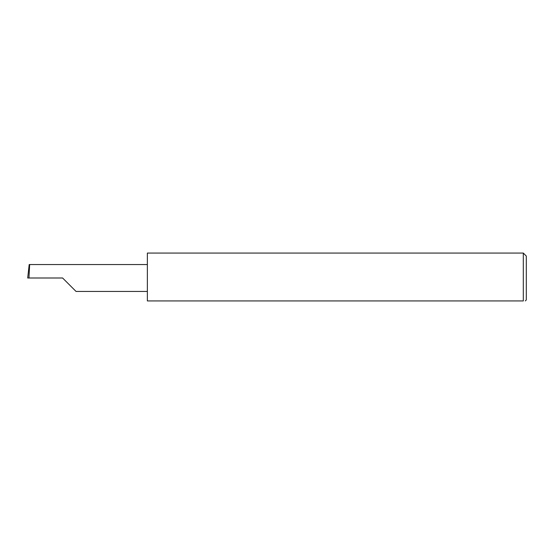 <?xml version="1.0" encoding="UTF-8"?>
<svg xmlns="http://www.w3.org/2000/svg" width="554" height="554" viewBox="0 0 554 554"><rect width="100%" height="100%" fill="white"/><g stroke="black" fill="none" stroke-linecap="round" stroke-linejoin="round"><path stroke-width="0.83" d="M62.602 277.997L76.057 291.452L62.602 277.997L76.057 291.452L62.602 277.997L28.953 277.997L29.66 264.542L29.196 264.542L27.7 277.997L28.953 277.997M523.308 253.067L147.364 253.067L147.364 300.933L523.308 300.933C525.933 300.933 525.933 300.933 523.308 300.933L523.308 253.067L526.3 256.059L526.3 299.936L525.303 300.933M147.364 264.542L29.66 264.542M76.057 291.452L147.364 291.452"/></g></svg>
